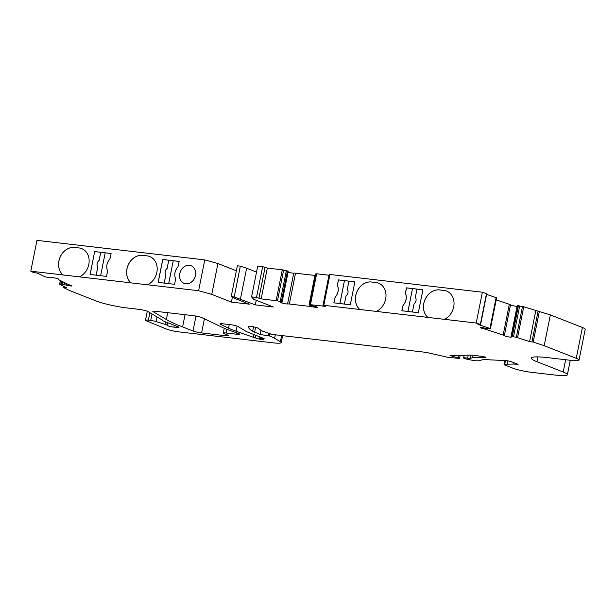 <?xml version="1.0" encoding="UTF-8"?>
<svg xmlns="http://www.w3.org/2000/svg" width="616" height="616" viewBox="0 0 616 616"><rect width="100%" height="100%" fill="white"/><g stroke="black" fill="none" stroke-linecap="round" stroke-linejoin="round"><path stroke-width="0.92" d="M164.187 283.098L165.827 274.913L164.241 283.106M158.204 282.405L162.778 259.521L168.761 260.221L167.121 268.422A4.297 3.534 -68.5 0 0 165.827 274.913M167.121 268.422L168.761 260.221M96.196 275.183L97.782 266.99L96.15 275.183M100.77 252.321L99.13 260.522L100.716 252.298L111.111 253.507M333.895 302.849L334.704 298.806A4.528 3.727 111.5 0 1 335.789 296.481A9.502 7.823 -68.5 0 0 337.56 293.332L337.568 293.339A9.502 7.823 -68.5 0 0 338.261 289.813L338.269 289.813A9.502 7.823 -68.5 0 0 337.799 286.409A4.528 3.727 111.5 0 1 337.676 283.938L338.477 279.926L344.46 280.619L339.878 303.549M401.948 310.764L402.672 306.745L401.871 310.757L418.326 312.674L422.899 289.774L416.986 289.104L415.346 297.312A4.297 3.534 111.5 0 1 414.052 303.796L412.412 311.989M168.807 260.237L179.156 261.43L178.355 265.427A4.528 3.727 111.5 0 1 177.269 267.752A9.502 7.823 -68.5 0 0 175.26 277.824A4.528 3.727 111.5 0 1 175.383 280.295L174.582 284.307L158.135 282.397L162.709 259.498L179.156 261.407M173.25 260.745L168.676 283.622M105.205 252.822L100.631 275.699M338.261 289.813L338.223 289.79A9.502 7.823 -68.5 0 0 337.753 286.386A4.528 3.727 111.5 0 1 337.63 283.922L338.43 279.903L354.878 281.82L350.296 304.758L333.849 302.849L334.657 298.791A4.528 3.727 111.5 0 1 335.735 296.458A9.502 7.823 -68.5 0 0 337.514 293.316A9.502 7.823 -68.5 0 0 338.215 289.79L338.269 289.813M402.748 306.768A4.528 3.727 111.5 0 1 403.827 304.443A9.502 7.823 -68.5 0 0 405.844 294.371A4.528 3.727 111.5 0 1 405.721 291.899L406.522 287.888L412.504 288.581L407.931 311.465M405.844 294.371L405.767 294.34A9.502 7.823 111.5 0 1 403.757 304.412A4.528 3.727 111.5 0 0 402.672 306.745M256.256 300.269L255.34 304.882L273.281 306.968L253.63 299.237L251.574 296.889L256.495 297.466L261.153 298.883L277.47 300.862L281.797 301.979L280.911 302.333A3.619 0.439 -168.7 0 0 280.665 302.433A3.619 0.439 -168.7 0 0 283.576 303.457A3.619 0.439 -168.7 0 0 287.564 303.95A4.528 0.547 11.3 0 1 289.358 304.019L310.641 306.499A4.528 0.547 11.3 0 1 313.452 306.96A3.619 0.439 -168.7 0 0 317.34 307.299A3.619 0.439 -168.7 0 0 313.991 306.183L309.817 305.236L309.055 304.874L309.702 304.612L325.456 306.368L322.976 305.32L323.793 305.297L359.821 309.494A15.392 12.674 111.5 0 1 356.849 291.892A15.392 12.674 111.5 0 1 371.456 281.989L375.922 282.505A15.392 12.674 111.5 0 1 378.563 283.168A15.392 12.674 111.5 0 1 385.947 296.897A15.392 12.674 111.5 0 1 376.291 311.411L427.866 317.409A15.392 12.674 111.5 0 1 424.901 299.8A15.392 12.674 111.5 0 1 439.501 289.905L443.967 290.429A15.392 12.674 111.5 0 1 446.608 291.091A15.392 12.674 111.5 0 1 453.984 304.797A15.392 12.674 111.5 0 1 444.359 319.311L476.214 323.038L480.588 324.54L477.939 324.37L490.444 328.636L489.096 328.959L484.815 328.097A3.619 0.439 -168.7 0 0 480.557 327.681A3.619 0.439 -168.7 0 0 483.529 328.721A4.528 0.547 11.3 0 1 486.078 329.398L503.164 335.096A4.528 0.547 11.3 0 1 504.327 335.658A3.619 0.439 -168.7 0 0 507.961 336.783A3.619 0.439 -168.7 0 0 511.411 337.029A3.619 0.439 -168.7 0 0 511.388 336.96L511.026 336.513L511.603 336.467L516.331 337.275L529.598 341.603L533.21 342.049L544.19 345.707L576.253 358.32A18.095 2.187 11.3 0 1 579.04 360.129A18.095 2.187 11.3 0 1 570.855 360.345L547.678 357.642A36.19 4.381 -168.7 0 0 531.315 358.081A36.19 4.381 -168.7 0 0 536.898 361.684L563.193 372.033A27.143 3.28 11.3 0 1 567.375 374.744A27.143 3.28 11.3 0 1 555.101 375.067L531.177 372.28A13.575 1.64 11.3 0 1 512.789 368.152L505.189 365.165A7.238 0.878 11.3 0 1 504.073 364.441A7.238 0.878 11.3 0 1 504.758 364.218L513.783 364.079A9.047 1.093 11.3 0 1 516.408 364.272L518.079 364.333L510.833 361.484L506.652 360.606L490.013 359.86A27.143 3.28 -168.7 0 0 482.028 359.898L478.778 360.745A9.047 1.093 11.3 0 1 467.86 359.374L466.874 359.143A4.528 0.547 11.3 0 1 463.617 357.95A4.528 0.547 11.3 0 1 467.629 358.204L469.946 358.412L472.611 357.719A37.099 4.489 11.3 0 1 481.273 357.496L485.909 357.372L485.223 356.995L475.383 355.455A18.095 2.187 -168.7 0 0 469.184 355.085L460.506 355.486A45.238 5.475 11.3 0 1 451.189 355.186A3.619 0.439 -168.7 0 0 450.05 355.278A3.619 0.439 -168.7 0 0 451.443 355.917L459.567 358.474L447.593 357.257L430.599 353.368A9.047 1.093 -168.7 0 0 423.169 352.029L272.026 334.434L262.401 331.062L257.134 327.65L251.343 326.465A6.337 0.77 -168.7 0 0 248.479 326.542L248.51 327.096A90.483 10.942 -168.7 0 0 252.66 331.2L260.091 334.503L269.708 336.013A45.238 5.475 11.3 0 1 274.62 338.292L280.403 341.726A18.095 2.187 11.3 0 1 281.227 342.619A18.095 2.187 11.3 0 1 273.05 342.835L178.894 331.87A9.047 1.093 11.3 0 1 166.335 328.998L146.161 320.751A6.337 0.77 11.3 0 1 145.499 320.251A6.337 0.77 11.3 0 1 148.364 320.174L150.735 320.451A4.528 0.547 -168.7 0 1 156.118 321.567L165.365 324.447A5.428 0.654 -168.7 0 1 167.098 325.302A4.528 0.547 11.3 0 0 169.369 326.241A4.528 0.547 11.3 0 0 173.928 327.127L176.538 327.427A5.428 0.654 11.3 0 0 178.994 327.365A5.428 0.654 11.3 0 0 178.155 326.819L162.555 320.682A9.047 1.093 -168.7 0 0 162.832 320.489A9.047 1.093 -168.7 0 0 162.247 319.943A135.72 16.416 11.3 0 1 159.59 318.472L147.932 311.557A6.337 0.77 -168.7 0 0 138.669 309.309L127.073 307.962A22.623 2.733 11.3 0 1 96.427 301.085L69.392 290.452L63.155 287.341L66.597 287.718L59.629 284.192L61.785 284.084L66.582 285.193A3.619 0.439 -168.7 0 0 70.132 285.901A3.619 0.439 -168.7 0 0 71.987 285.886A3.619 0.439 -168.7 0 0 70.178 285.123A4.528 0.547 11.3 0 1 68.253 284.476L58.551 279.633A4.528 0.547 11.3 0 1 58.212 279.341A4.528 0.547 11.3 0 1 58.374 279.24A3.619 0.439 -168.7 0 0 58.497 279.156A3.619 0.439 -168.7 0 0 55.402 278.093A3.619 0.439 -168.7 0 0 51.498 277.662L49.834 277.831L45.06 276.8L37.268 273.08L33.148 272.364L30.8 271.194L62.978 274.944A15.4 12.674 111.5 0 1 60.006 257.342A15.4 12.674 111.5 0 1 74.613 247.44L79.079 247.963A15.392 12.674 111.5 0 1 81.72 248.618A15.392 12.674 111.5 0 1 89.097 262.347A15.392 12.674 111.5 0 1 79.449 276.861L131.016 282.86A15.4 12.674 -68.5 0 1 128.051 265.265A15.4 12.674 -68.5 0 1 142.658 255.363L147.124 255.879A15.392 12.674 -68.5 0 1 149.765 256.541A15.392 12.674 -68.5 0 1 157.142 270.262A15.392 12.674 -68.5 0 1 147.486 284.777L198.614 290.729L211.758 294.363L231.408 302.094L249.357 304.181L234.488 298.337L231.2 296.627L234.188 296.974L255.34 304.882M405.767 294.34A4.528 3.727 111.5 0 1 405.644 291.876L406.445 287.857L422.899 289.774M322.976 305.32L329.137 274.49L329.953 274.474L482.374 292.215L476.214 323.038M179.772 273.65A9.502 7.823 111.5 0 1 191.099 265.719A9.502 7.823 111.5 0 1 195.472 275.475A9.502 7.823 111.5 0 1 184.145 283.399A9.502 7.823 111.5 0 1 179.772 273.65M30.8 271.194L36.96 240.371L204.774 259.906L198.614 290.729M90.09 274.474L94.664 251.574L111.119 253.492L110.31 257.503A4.528 3.727 111.5 0 1 109.232 259.837A9.502 7.823 -68.5 0 0 107.215 269.908A4.528 3.727 111.5 0 1 107.338 272.372L106.537 276.392L90.09 274.474M149.788 256.549A15.392 12.674 -68.5 0 0 147.17 255.894L142.704 255.378A15.4 12.674 -68.5 0 0 128.097 265.28A15.4 12.674 -68.5 0 0 131.069 282.883L131.016 282.86M81.743 248.625A15.392 12.674 111.5 0 0 79.125 247.979L74.667 247.455A15.4 12.674 111.5 0 0 60.052 257.365A15.4 12.674 111.5 0 0 63.024 274.959L79.449 276.861M490.444 328.636L496.596 297.813L490.444 328.636M444.336 319.327L427.889 317.409A15.392 12.674 111.5 0 1 424.948 299.815A15.392 12.674 111.5 0 1 439.547 289.928L444.013 290.444A15.392 12.674 111.5 0 1 446.631 291.099M359.821 309.494L376.291 311.411M131.069 282.883L147.486 284.777M253.499 337.337L259.844 339.293L263.586 339.732L259.182 337.999L264.118 338.577L247.971 332.224A18.095 2.187 11.3 0 1 246 331.308L237.845 326.465A4.528 0.547 -168.7 0 0 231.092 324.771L222.93 323.824A6.337 0.77 -168.7 0 0 220.066 323.9A6.337 0.77 -168.7 0 0 220.582 324.332L228.536 328.182A54.285 6.568 -168.7 0 0 236.067 331.215L253.499 337.337L254.046 334.611M166.374 319.535A128.482 15.539 -168.7 0 0 182.613 326.911L193.001 331A6.337 0.77 -168.7 0 0 201.586 332.925L225.733 335.735A6.337 0.77 -168.7 0 0 228.598 335.658A6.337 0.77 -168.7 0 0 227.62 335.027L224.278 333.71A6.337 0.77 11.3 0 1 223.3 333.079A6.337 0.77 11.3 0 1 226.164 333.002L236.706 334.234A6.337 0.77 -168.7 0 0 239.57 334.157A6.337 0.77 -168.7 0 0 238.176 333.372L230.569 330.7A61.523 7.446 11.3 0 1 222.03 327.258L201.832 317.594A6.337 0.77 -168.7 0 0 193.255 315.669L155.709 311.296A6.337 0.77 -168.7 0 0 152.845 311.373A6.337 0.77 -168.7 0 0 153.13 311.681L166.374 319.535L167.737 312.697M162.655 320.205L162.555 320.682M204.774 259.906L217.918 263.54L236.359 270.794M231.2 296.627L237.36 265.804L240.348 266.15L246.623 268.206L256.525 272.095M251.574 296.889L257.734 266.066L262.655 266.636L267.313 268.06L282.297 269.8L288.242 271.333L282.082 302.156M288.065 272.203A3.619 0.439 -168.7 0 0 293.724 273.127A4.528 0.547 11.3 0 1 295.518 273.196L314.938 275.452M315.238 274.089L316.639 273.797L328.983 275.236M482.374 292.215L486.74 293.716L480.588 324.54M486.609 294.386L496.596 297.813M496.188 299.884L509.324 304.273A4.528 0.547 11.3 0 1 510.479 304.828A3.619 0.439 -168.7 0 0 513.205 305.767A3.619 0.439 -168.7 0 0 517.063 306.321M511.057 336.482L517.186 305.682L523.723 306.76L550.35 314.884L582.413 327.496A18.095 2.187 11.3 0 1 585.2 329.298L579.04 360.129M255.632 327.142L254.593 332.34M260.968 330.13L260.091 334.503M217.918 263.54L211.758 294.363M232.378 297.235L231.408 302.094M240.348 266.15L234.188 296.974M246.623 268.206L240.463 299.03M267.313 268.06L261.153 298.883M535.758 310.78L529.598 341.603M550.35 314.884L544.19 345.707M507.984 360.776L507.33 364.041M185.054 314.714L182.613 326.911M255.894 335.335L255.448 337.568M260.037 338.338L259.844 339.293M259.436 336.736L259.182 337.999M253.977 334.58L253.43 337.314M359.867 309.509A15.392 12.674 111.5 0 1 356.903 291.915A15.392 12.674 111.5 0 1 371.51 282.005L375.976 282.528A15.392 12.674 111.5 0 1 378.594 283.175M191.114 265.727A9.502 7.823 -68.5 0 0 180.365 271.71A9.502 7.823 -68.5 0 0 184.153 283.406M90.167 274.482L94.664 251.574M407.977 311.473L412.504 288.581M412.551 288.604L416.986 289.12M99.076 260.506A4.297 3.534 -68.5 0 0 97.782 266.99M94.741 251.605L100.716 252.298M339.955 303.557L344.46 280.619M344.529 280.65L348.941 281.158M344.367 304.073L346.007 295.857A4.297 3.534 -68.5 0 0 347.301 289.366L348.949 281.142L354.878 281.828M99.13 260.522A4.297 3.534 -68.5 0 0 97.829 267.013M167.167 268.445A4.297 3.534 -68.5 0 0 165.873 274.929M329.953 274.474L323.793 305.297M248.648 326.411L248.51 327.096M253.553 326.726L252.66 331.2M268.668 333.533L268.253 335.62M269.77 333.957L269.385 335.882M270.101 334.057L269.708 336.013M275.314 334.819L274.62 338.292M281.635 335.551L280.403 341.726M149.857 312.697L148.364 320.174M152.021 313.983L150.735 320.451M63.825 286.332L63.633 287.287M60.468 280.596L59.76 284.138M61.423 281.065L60.83 284.022M62.301 281.504L61.785 284.084M63.071 281.889L62.609 284.207M64.603 282.659L64.226 284.538M66.867 283.784L66.582 285.193M262.655 266.636L256.495 297.466M265.111 267.19L258.951 298.013M282.297 269.8L276.137 300.623M283.63 270.031L277.47 300.862M286.363 270.647L280.211 301.47M287.48 270.963L281.32 301.794M287.957 271.155L281.797 301.979M293.724 273.127L287.564 303.95M295.518 273.196L289.358 304.019M310.834 305.536L310.641 306.499M313.621 306.106L313.452 306.96M315.261 274.012L309.101 304.835M315.862 273.781L309.702 304.612M316.639 273.797L310.479 304.62M486.509 293.593L480.349 324.416M496.134 297.559L489.974 328.39M483.699 327.874L483.529 328.721M486.27 328.42L486.078 329.398M509.324 304.273L503.164 335.096M510.479 304.828L504.327 335.658M517.763 305.636L511.603 336.467M518.418 305.69L512.258 336.513M519.688 305.882L513.528 336.706M522.491 306.452L516.331 337.275M523.723 306.76L517.563 337.591M538.115 310.972L531.955 341.795M539.37 311.219L533.21 342.049M582.413 327.496L576.253 358.32M537.853 356.887L536.898 361.684M565.65 359.736L563.193 372.033M505.49 360.537L504.758 364.218M514.052 362.747L513.783 364.079M516.524 363.717L516.408 364.272M468.245 355.132L467.629 358.204M470.609 355.078L469.946 358.412M473.111 355.224L472.611 357.719M481.535 356.171L481.273 357.496M482.182 356.264L481.943 357.465M482.49 356.31L482.29 357.334M483.129 356.433L482.952 357.311M485.262 357.018L485.177 357.449M451.582 355.216L451.443 355.917M459.012 355.524L458.52 357.996M195.98 316.085L193.001 331M204.42 318.726L201.586 332.925M226.003 334.396L225.733 335.735M226.896 329.344L226.164 333.002M236.96 332.948L236.706 334.234M153.23 311.195L153.13 311.681M220.713 323.693L220.582 324.332M229.26 324.555L228.536 328.182M237.091 326.095L236.067 331.215M157.034 316.955L156.118 321.567M176.769 326.272L176.538 327.427M174.29 325.302L173.928 327.127M167.621 322.676L167.098 325.302M165.858 321.983L165.365 324.447M282.621 335.666L281.227 342.619M147.301 311.257L145.499 320.251M63.333 286.086L63.086 287.279M60.36 280.534L59.629 284.192M58.289 278.948L58.212 279.341M315.215 274.043L309.055 304.874M517.186 305.682L511.026 336.513M570.27 360.275L567.375 374.744M504.858 360.491L504.073 364.441M464.141 355.317L463.617 357.95M460.16 355.501L459.567 358.474M224.263 328.274L223.3 333.079"/></g></svg>
